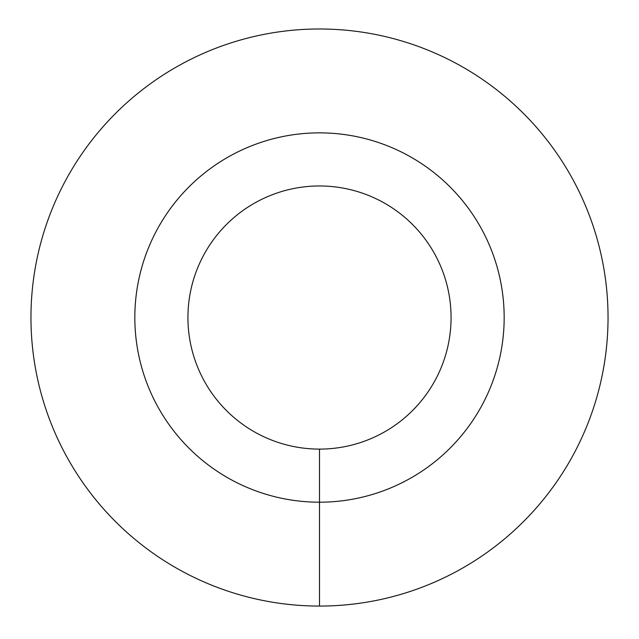 <?xml version="1.0" encoding="UTF-8"?>
<svg xmlns="http://www.w3.org/2000/svg" width="639" height="639" viewBox="0 0 639 639"><rect width="100%" height="100%" fill="white"/><g stroke="black" fill="none" stroke-linecap="round" stroke-linejoin="round"><path stroke-width="0.96" d="M319.5 606.068A288.532 288.532 0 0 0 569.381 173.265A288.532 288.532 0 0 0 69.619 173.265A288.532 288.532 0 0 0 319.5 606.068L319.5 502.198A184.663 184.663 0 0 0 479.426 225.2A184.663 184.663 0 0 0 159.574 225.2A184.663 184.663 0 0 0 319.5 502.198L319.5 449.105A131.57 131.57 0 0 0 433.442 251.75A131.57 131.57 0 0 0 205.558 251.75A131.57 131.57 0 0 0 319.5 449.105"/></g></svg>
